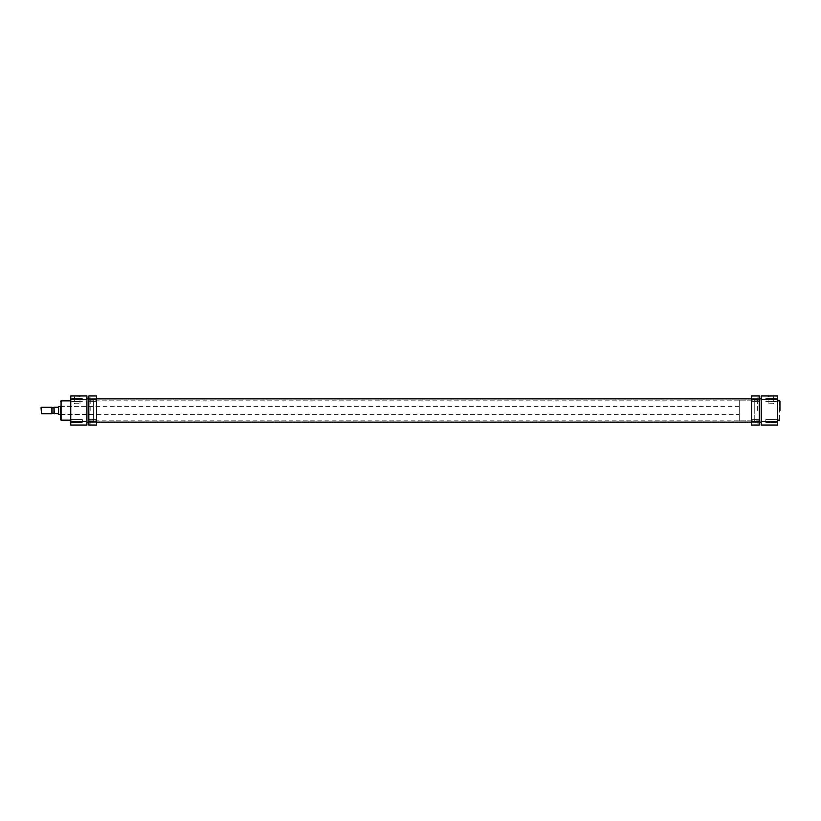<?xml version="1.0" encoding="UTF-8"?>
<svg xmlns="http://www.w3.org/2000/svg" width="821" height="821" viewBox="0 0 821 821"><rect width="100%" height="100%" fill="white"/><g stroke="black" fill="none" stroke-linecap="round" stroke-linejoin="round"><path stroke-width="0.62" stroke-dasharray="4.11 3.08" d="M41.05 407.719L41.05 413.281M41.502 413.733L41.502 407.267M52.349 413.281L52.349 407.719M51.897 407.267L51.897 413.733M739.259 414.379L739.259 406.621L739.259 414.379L60.426 414.379M58.65 406.621L58.65 414.379M739.259 406.621L60.426 406.621M93.368 420.834L93.368 410.5L93.368 420.834L86.913 420.834L86.913 398.873L86.913 422.127L86.913 400.166L86.913 420.834L86.913 410.5L86.913 420.834L761.221 420.834L761.221 398.873L761.221 422.127L761.221 400.166L761.221 420.834L761.221 410.5L761.221 420.834L754.756 420.834L754.756 400.166L754.756 420.834L739.259 420.834L739.259 400.166L739.259 420.834M93.368 400.166L93.368 414.379L93.368 400.166L86.913 400.166L761.221 400.166L754.756 400.166L754.756 410.5L754.756 400.166L739.259 400.166M58.486 406.785L58.486 414.215M53.97 407.821L53.97 413.179L53.97 407.821M52.349 407.821L52.349 413.179L52.349 407.821M58.486 413.794L54.289 413.794L54.289 407.206L58.486 407.206M96.601 400.001L96.601 398.708L96.601 400.001M88.842 400.001L88.842 398.708L88.842 400.001M96.601 420.999L96.601 419.705L96.601 420.999M88.842 420.999L88.842 419.705L88.842 420.999M88.842 410.5L88.842 397.836L88.842 410.5M90.782 410.5L90.782 397.908L90.782 410.5M96.601 410.5L96.601 398.811L96.601 410.5M88.842 421.317L88.842 425.032L96.601 425.032L96.601 421.317L88.842 421.317L88.842 399.683L96.601 399.683L96.601 395.968L88.842 395.968L88.842 399.683M96.601 421.317L96.601 399.683M777.364 400.001L777.364 401.685L777.364 400.001M777.046 400.001L777.046 398.647L777.046 400.001M777.364 420.999L777.364 419.315L777.364 420.999M777.046 420.999L777.046 419.644L777.046 420.999M773.669 403.716L768.148 403.716L773.669 403.716L773.669 396.286L767.82 395.968L773.998 395.968L767.82 395.968M768.148 403.716L768.148 396.286L773.998 395.968M779.95 419.798L779.95 410.5M765.736 400.001L765.736 398.647L765.736 400.001M765.736 420.999L765.736 419.644L765.736 420.999M777.364 410.5L777.364 420.126L777.364 410.5M777.364 425.032L777.364 395.968L761.221 395.968L761.221 425.032L777.364 425.032M93.368 406.621L60.754 406.621L60.754 410.5L60.426 406.303L60.426 419.48M70.76 400.001L70.76 401.685L70.76 400.001M71.088 400.001L71.088 398.647L71.088 400.001M70.76 420.999L70.76 419.315L70.76 420.999M71.088 420.999L71.088 419.644L71.088 420.999M74.454 403.716L79.986 403.716L74.454 403.716L74.454 396.286L80.304 395.968L74.136 395.968L80.304 395.968M79.986 403.716L79.986 396.286L74.136 395.968M82.387 400.001L82.387 398.647L82.387 400.001M82.387 420.999L82.387 419.644L82.387 420.999M70.76 410.5L70.76 420.126L70.76 410.5M86.913 399.683L86.913 395.968L70.76 395.968L70.76 399.683L86.913 399.683L86.913 421.317L70.76 421.317L70.76 399.683M70.76 421.317L70.76 425.032L86.913 425.032L86.913 421.317M60.754 410.5L60.754 414.379L60.754 410.5M751.533 400.001L751.533 398.708L751.533 400.001M759.281 400.001L759.281 398.708L759.281 400.001M751.533 420.999L751.533 419.705L751.533 420.999M759.281 420.999L759.281 419.705L759.281 420.999M759.281 410.5L759.281 397.836L759.281 410.5M757.342 410.5L757.342 397.908L757.342 410.5M751.533 410.5L751.533 398.811L751.533 410.5M751.533 399.683L759.281 399.683L759.281 395.968L751.533 395.968L751.533 425.032L759.281 425.032L759.281 421.317L751.533 421.317M759.281 399.683L759.281 421.317M779.632 400.874L779.632 420.126M761.221 399.683L777.364 399.683M777.364 421.317L761.221 421.317M61.072 420.126L61.072 400.874M88.842 398.708L96.601 398.708L88.842 398.708M88.842 419.705L96.601 419.705L88.842 419.705M90.782 397.908L88.842 397.836M90.782 398.811L96.601 398.811M90.782 422.189L96.601 422.189M90.782 423.092L88.842 423.164M88.842 422.292L96.601 422.292L88.842 422.292M88.842 401.295L96.601 401.295L88.842 401.295M777.046 398.647L765.736 398.647L777.046 398.647M777.046 419.644L765.736 419.644L777.046 419.644M765.736 422.353L777.364 422.671L765.736 422.353M765.736 401.356L777.364 401.685L765.736 401.356M71.088 398.647L82.387 398.647L71.088 398.647M71.088 419.644L82.387 419.644L71.088 419.644M93.368 414.379L60.426 414.697M82.387 422.353L70.76 422.671L82.387 422.353M82.387 401.356L70.76 401.685L82.387 401.356M759.281 398.708L751.533 398.708L759.281 398.708M759.281 419.705L751.533 419.705L759.281 419.705M757.342 397.908L759.281 397.836M757.342 398.811L751.533 398.811M757.342 422.189L751.533 422.189M757.342 423.092L759.281 423.164M759.281 422.292L751.533 422.292L759.281 422.292M759.281 401.295L751.533 401.295L759.281 401.295M759.281 422.127L751.533 422.127M96.601 422.127L88.842 422.127M759.281 398.873L751.533 398.873M96.601 398.873L88.842 398.873"/><path stroke-width="1.23" d="M41.05 407.719L41.502 413.733L41.05 407.719M51.897 413.733L51.897 407.267L51.897 413.733L41.502 413.733M60.426 414.379L58.65 414.379L58.65 406.621L60.426 406.621M52.349 413.179L58.486 413.794L58.65 406.621M58.486 413.794L58.65 414.379M53.97 413.179L53.97 407.821L52.349 407.821M51.897 407.267L41.502 407.267M58.486 407.206L53.97 407.206L54.289 413.794L53.97 407.821M96.601 399.683L88.842 399.683L88.842 395.968L96.601 395.968L96.601 425.032L88.842 425.032L88.842 421.317L96.601 421.317M88.842 399.683L88.842 421.317M779.95 410.5L779.95 401.202M761.221 399.683L761.221 395.968L777.364 395.968L777.364 399.683L761.221 399.683L761.221 421.317L777.364 421.317L777.364 399.683M777.364 421.317L777.364 425.032L761.221 425.032L761.221 421.317M70.76 400.874L61.072 400.874L61.072 420.126L60.426 419.48L60.426 406.303M70.76 425.032L70.76 395.968L86.913 395.968L86.913 425.032L70.76 425.032M759.281 421.317L759.281 425.032L751.533 425.032L751.533 421.317L759.281 421.317L759.281 399.683L751.533 399.683L751.533 395.968L759.281 395.968L759.281 399.683M751.533 421.317L751.533 399.683M86.913 399.683L70.76 399.683M70.76 421.317L86.913 421.317M777.364 420.126L779.632 420.126M777.364 400.874L779.632 400.874M70.76 420.126L61.072 420.126M61.072 400.874L60.426 401.52M761.221 422.127L759.281 422.127M751.533 422.127L96.601 422.127M88.842 422.127L86.913 422.127M761.221 398.873L759.281 398.873M751.533 398.873L96.601 398.873M88.842 398.873L86.913 398.873"/></g></svg>
